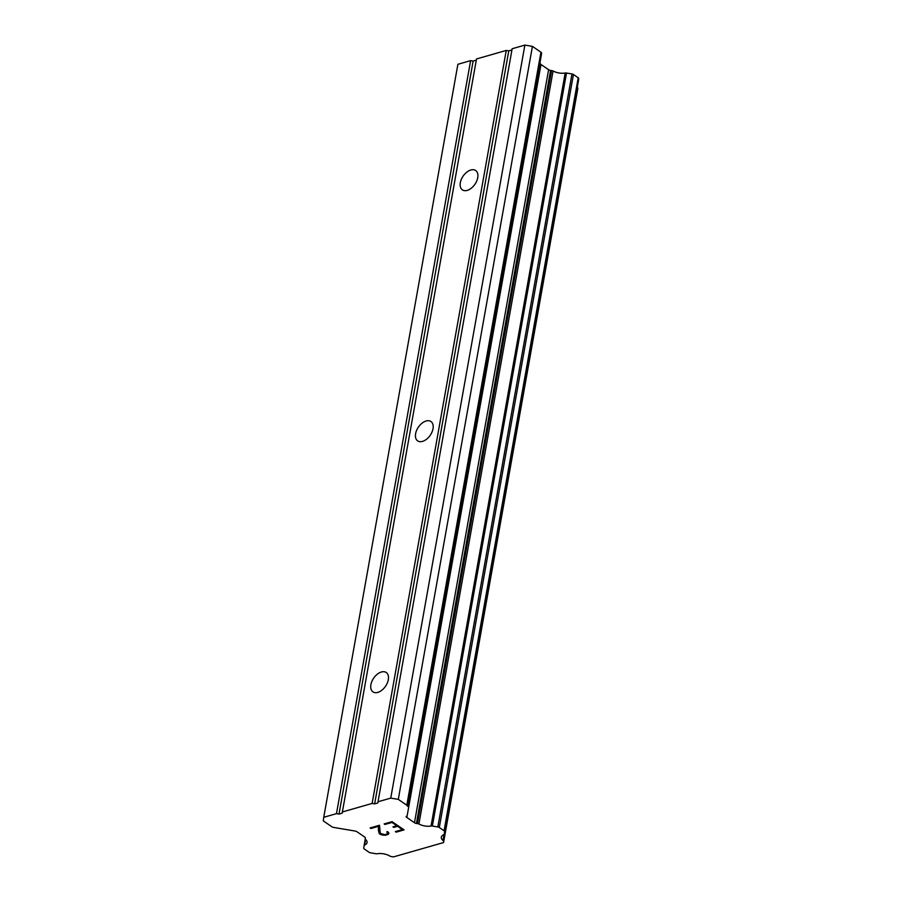 <?xml version="1.0" encoding="UTF-8"?>
<svg xmlns="http://www.w3.org/2000/svg" width="902" height="902" viewBox="0 0 902 902"><rect width="100%" height="100%" fill="white"/><g stroke="black" fill="none" stroke-linecap="round" stroke-linejoin="round"><path stroke-width="1.35" d="M370.891 684.697A11.737 7.182 124.4 0 1 377.307 674.211A11.737 7.182 124.4 0 1 386.248 672.52A11.737 7.182 124.4 0 1 388.311 679.702A11.737 7.182 124.4 0 1 381.907 690.188A11.737 7.182 124.4 0 1 372.966 691.879A11.737 7.182 124.4 0 1 370.891 684.697M415.608 433.693A11.737 7.182 124.4 0 1 422.012 423.218A11.737 7.182 124.4 0 1 430.953 421.516A11.737 7.182 124.4 0 1 433.028 428.698A11.737 7.182 124.4 0 1 426.612 439.184A11.737 7.182 124.4 0 1 417.671 440.875A11.737 7.182 124.4 0 1 415.608 433.693M460.313 182.689A11.737 7.182 124.4 0 1 466.729 172.214A11.737 7.182 124.4 0 1 475.67 170.512A11.737 7.182 124.4 0 1 477.733 177.705A11.737 7.182 124.4 0 1 471.318 188.18A11.737 7.182 124.4 0 1 462.388 189.871A11.737 7.182 124.4 0 1 460.313 182.689M402.382 829.603L397.59 826.288L402.393 829.581L395.369 831.61L396.17 832.163L404.073 829.874L396.17 832.163M397.579 826.311L393.768 827.382L397.59 826.288M393.757 827.405L392.956 826.852L396.79 825.736L391.987 822.444L384.974 824.451L391.987 822.444L396.779 825.758M392.99 826.852L393.768 827.382M384.962 824.473L384.162 823.921L392.088 821.654L404.096 829.896M384.196 823.921L384.974 824.451M395.403 831.61L396.181 832.14M388.052 834.485L383.53 835.218L379.246 833.583L378.389 826.356L370.936 828.498L370.136 827.946L379.517 825.251L380.261 833.369L384.714 834.666L387.183 833.955L387.849 833.256L386.744 831.903L387.668 831.644L388.909 833.121L388.052 834.485L388.818 833.685M385.436 835.241L388.063 834.463M382.268 835.015L385.436 835.218M380.43 834.395L382.268 834.981M378.423 830.505L379.257 833.561L380.441 834.373M370.158 827.935L370.936 828.464L378.4 826.333L378.434 830.483M387.398 832.354L387.849 833.256M386.778 831.892L387.409 832.332M406.148 816.4A2.886 1.364 10.1 0 0 406.847 817.494L414.469 822.725A2.886 1.364 10.1 0 0 416.431 823.458L417.423 823.627A2.165 1.015 10.1 0 1 418.923 823.988A10.114 4.758 10.1 0 0 431.043 826.029A2.165 1.015 10.1 0 1 432.374 826.04L437.831 826.965A2.165 1.015 10.1 0 1 439.308 827.517L444.066 830.776A2.165 1.015 10.1 0 1 444.596 831.599L444.246 834.203A2.165 1.015 10.1 0 1 444.246 834.215A2.165 1.015 10.1 0 1 443.728 834.733A10.114 4.758 10.1 0 0 441.303 837.169A10.114 4.758 10.1 0 0 442.95 840.461A2.165 1.015 10.1 0 1 443.705 841.431L443.558 842.558L393.498 856.9L391.096 856.494A2.165 1.015 10.1 0 1 389.427 855.795A10.114 4.758 10.1 0 0 377.329 853.754A2.165 1.015 10.1 0 1 376.01 853.743L370.508 852.818A2.165 1.015 10.1 0 1 369.042 852.266L364.284 848.996A2.165 1.015 10.1 0 1 363.754 848.173L364.104 845.591A2.165 1.015 10.1 0 1 364.104 845.569A2.165 1.015 10.1 0 1 364.622 845.05A10.114 4.758 10.1 0 0 367.058 842.626A10.114 4.758 10.1 0 0 365.4 839.311A2.165 1.015 10.1 0 1 365.197 838.747A2.165 1.015 10.1 0 1 365.276 838.556L365.344 838.093A2.886 1.364 10.1 0 0 364.633 837L357.012 831.768A2.886 1.364 10.1 0 0 355.05 831.035L333.74 827.438A2.886 1.364 10.1 0 1 331.778 826.706L323.277 820.865L323.75 817.291L336.48 813.649L339.005 814.078L342.219 813.153L342.377 811.958L372.12 803.445L374.634 803.862L377.859 802.949L378.017 801.754L390.746 798.112L398.301 799.386L406.802 805.215A2.886 1.364 10.1 0 1 407.512 806.309L541.64 53.308A2.886 1.364 -169.9 0 0 540.941 52.215L532.428 46.374L524.874 45.1L512.144 48.742L378.017 801.754M511.93 49.948L508.773 50.862L506.248 50.433L476.504 58.957L342.377 811.958M444.246 834.215L578.374 81.214A2.165 1.015 -169.9 0 0 578.374 81.214A2.165 1.015 -169.9 0 0 578.374 81.191L578.723 78.587A2.165 1.015 -169.9 0 0 578.205 77.764L573.435 74.505A2.165 1.015 -169.9 0 0 571.969 73.953L566.501 73.028A2.165 1.015 -169.9 0 0 565.182 73.017A10.114 4.758 10.1 0 1 553.061 70.976A2.165 1.015 -169.9 0 0 551.55 70.615L550.57 70.446A2.886 1.364 10.1 0 1 548.608 69.713L540.986 64.482A2.886 1.364 10.1 0 1 540.275 63.388M443.558 842.558L577.844 88.419A2.165 1.015 -169.9 0 0 577.246 87.55M476.29 60.163L473.133 61.065L470.618 60.637L457.889 64.29L323.75 817.291M372.12 803.445L506.248 50.433M339.005 814.078L473.133 61.065M336.48 813.649L470.618 60.637M442.95 840.461L443.998 834.587M418.923 823.988L553.061 70.976M417.423 823.627L551.55 70.615M398.301 799.386L532.428 46.374M390.746 798.112L524.874 45.1M374.634 803.862L508.773 50.862M364.622 845.05L365.614 839.503M364.104 845.557L365.254 839.108L364.104 845.569M443.705 841.431L577.844 88.419M444.246 834.203L578.374 81.191M444.596 831.599L578.723 78.587M444.066 830.776L578.205 77.764M439.308 827.517L573.435 74.505M437.831 826.965L571.969 73.953M432.374 826.04L566.501 73.028M431.043 826.029L565.182 73.017M416.431 823.458L550.57 70.446M414.469 822.725L548.608 69.713M406.847 817.494L540.986 64.482M407.512 806.309L541.64 53.308M406.802 805.215L540.941 52.215M365.197 838.747L365.344 837.935"/></g></svg>
